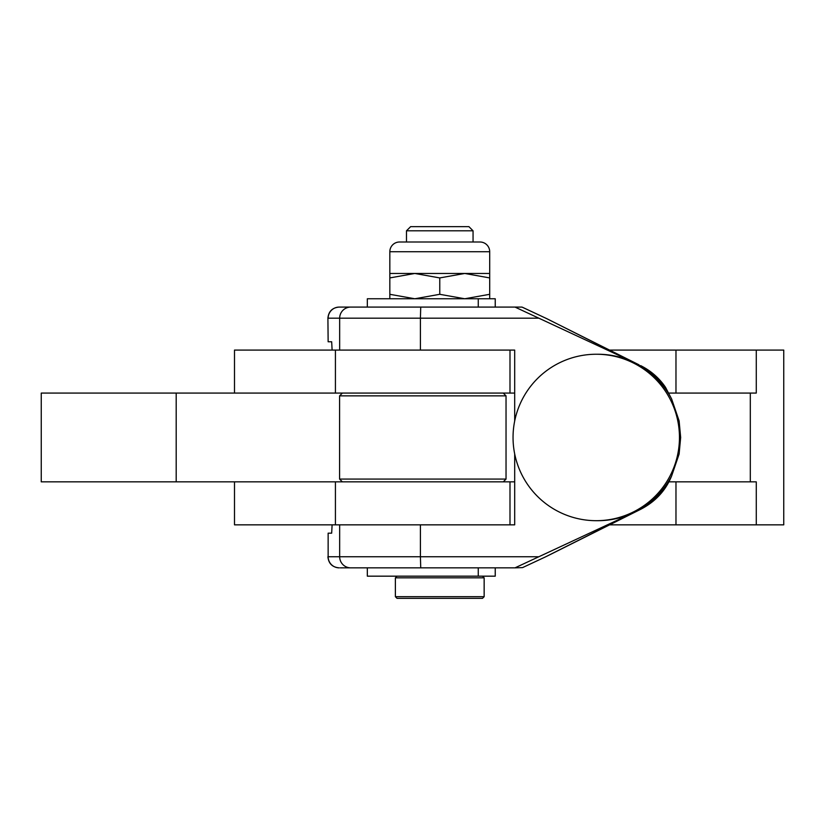 <?xml version="1.0" encoding="UTF-8"?>
<svg xmlns="http://www.w3.org/2000/svg" width="825" height="825" viewBox="0 0 825 825"><rect width="100%" height="100%" fill="white"/><g stroke="black" fill="none" stroke-linecap="round" stroke-linejoin="round"><path stroke-width="1.24" d="M503.26 481.852L506.034 479.077L339.591 479.077L342.365 481.852M339.591 479.077L339.591 395.856L506.034 395.856L506.034 479.077M342.365 393.082L339.591 395.856M506.034 395.856L503.26 393.082M473.055 230.804L468.899 226.638L410.644 226.638L406.478 230.804L473.055 230.804L473.055 242.003M406.478 230.804L406.478 242.003L439.766 242.003M484.151 596.692L395.381 596.692L395.381 577.83L484.151 577.83L484.151 596.692L482.491 598.362L397.052 598.362L395.381 596.692M328.144 533.167L328.144 556.751L328.144 533.167L331.671 533.167L332.114 524.844L335.424 524.844L335.424 481.852L41.25 481.852L41.25 393.082L514.687 393.082M234.496 393.082L234.496 350.089L332.114 350.089L331.671 341.767L328.144 341.767L327.907 318.182C328.567 311.448 332.269 307.746 339.003 307.086L350.749 307.086L339.003 307.086M545.366 556.947L522.648 567.569L545.366 556.947L632.899 512.954A83.222 83.191 -90 0 1 597.877 520.688L596.269 520.688A83.222 83.191 -90 0 0 679.46 437.467A83.222 83.191 -90 0 0 596.269 354.245L597.877 354.245A83.222 83.191 90 0 1 632.899 361.979L547.047 318.801L521.998 307.086L420.729 307.086L420.41 318.182L328.144 318.182A11.096 11.086 90 0 1 339.23 307.086M640.726 365.65C650.946 370.838 659.216 378.056 665.507 387.296L671.643 399.011L679.099 420.853M522.576 567.61L515.006 567.847L632.899 512.954A83.222 83.191 -90 0 0 671.643 475.922L679.109 454.07L680.656 437.467L679.109 420.853M367.331 307.086L367.331 298.763L495.248 298.763L495.248 307.086M327.907 318.182L328.144 341.767M367.331 567.847L367.331 576.17L495.248 576.17L495.248 567.847L511.892 567.847M489.699 273.467L489.699 277.922L464.733 273.467L489.699 273.467L489.699 251.718A9.704 9.704 0 0 0 479.995 242.003L399.548 242.003A9.704 9.704 0 0 0 389.833 251.718L389.833 273.467L464.733 273.467L439.766 277.922L414.8 273.467L389.833 277.922L389.833 273.467M389.833 298.763L389.833 294.308L414.8 298.763L439.766 294.308L464.733 298.763L489.699 294.308L489.699 298.763M389.833 294.308L389.833 277.922M439.766 294.308L439.766 277.922M489.699 294.308L489.699 277.922M609.603 350.089L783.75 350.089L783.75 524.844L609.603 524.844M668.951 393.082L756.278 393.082L756.278 350.089M668.951 481.852L756.278 481.852L756.278 524.844M234.496 481.852L234.496 524.844L332.114 524.844M340.302 567.847L350.749 567.847L340.302 567.847M420.729 567.847L350.749 567.847A11.096 11.086 90 0 1 339.663 556.751L420.41 556.751L420.729 567.847L515.006 567.847M547.047 556.132L640.726 509.283C655.38 501.683 665.692 490.566 671.643 475.922M514.687 481.852L509.994 481.852L509.994 524.844L514.687 524.844L335.424 524.844M332.114 350.089L514.687 350.089L514.687 421.049M514.687 524.844L514.687 453.884M638.993 510.118L640.726 509.283M515.006 307.086L632.899 361.979A83.222 83.191 90 0 1 671.643 399.011M339.663 350.089L339.663 318.182A11.096 11.086 90 0 1 350.749 307.086L420.729 307.086M522.576 307.323L547.047 318.801M509.994 393.082L509.994 350.089L514.687 350.089M509.994 481.852L335.424 481.852M638.993 364.815L545.366 317.986M478.263 298.763L478.263 307.086M339.23 567.847A11.096 11.086 90 0 1 328.144 556.751L339.663 556.751L339.663 524.844M495.227 576.17L495.227 567.847M389.833 251.718L489.699 251.718M750.307 393.082L750.307 481.852M675.974 350.089L675.974 393.082M675.974 481.852L675.974 524.844M478.263 576.17L478.263 567.847M420.41 524.844L420.41 556.751L538.581 556.751M495.227 298.763L495.227 307.086M420.41 350.089L420.41 318.182L538.581 318.182M176.189 393.082L176.189 481.852M482.491 576.17L484.151 577.83M327.907 556.751C328.567 563.485 332.269 567.188 339.003 567.847M596.269 354.245A83.222 83.222 0 0 0 513.047 437.467A83.222 83.222 0 0 0 596.269 520.688M335.424 350.089L335.424 393.082M397.052 576.17L395.381 577.83"/></g></svg>
